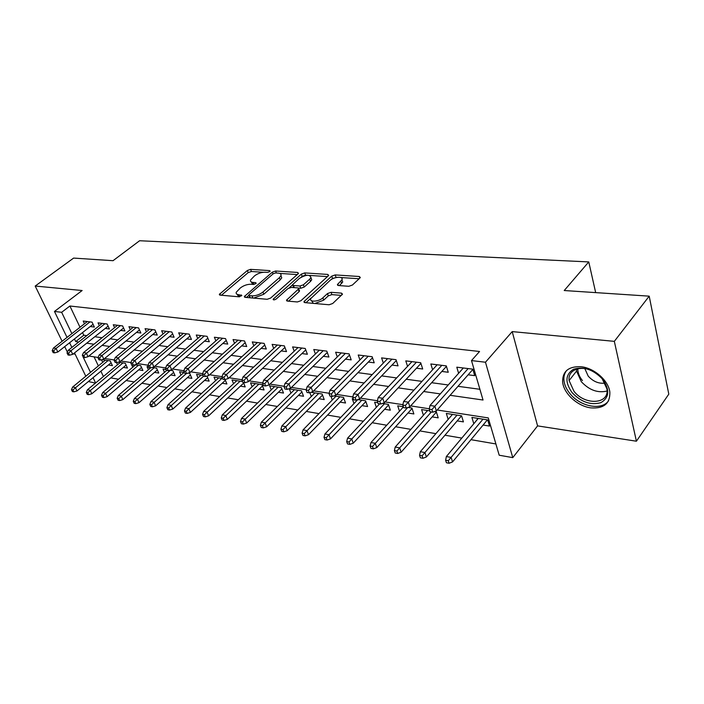 <?xml version="1.0" encoding="UTF-8"?>
<svg xmlns="http://www.w3.org/2000/svg" width="704" height="704" viewBox="0 0 704 704"><rect width="100%" height="100%" fill="white"/><g stroke="black" fill="none" stroke-linecap="round" stroke-linejoin="round"><path stroke-width="1.06" d="M269.808 271.586L270.16 271.137L269.579 270.609L250.606 269.359L247.359 270.494L219.331 294.386L220.088 295.126L239.078 296.806L241.824 295.478L238.779 294.712C236.711 294.474 235.866 293.647 236.245 292.248L240.302 287.998C243.628 285.49 247.183 284.24 250.967 284.266L253.458 284.46L255.798 283.633L256.159 283.166L255.596 282.621L253.106 282.436C251.011 282.216 250.149 281.406 250.536 280.016L254.461 275.933C257.717 273.469 261.228 272.237 265.012 272.228L267.494 272.395L269.808 271.586M581.002 366.722C568.682 366.23 562.558 371.228 562.619 381.709C563.358 393.219 577.421 406.27 590.894 407.88C603.909 408.76 610.227 403.48 609.84 392.058C608.538 380.538 594.097 367.902 581.002 366.722M57.086 316.87L61.054 325.072M348.823 286.29L352.405 285.041L359.902 278.027L360.307 277.49L359.295 276.505L335.21 274.921L331.734 276.135L303.943 301.664L304.876 302.623L329.067 304.77L332.702 303.503L342.505 294.149L341.51 293.137L331.065 292.31L327.492 293.559L322.854 297.836C318.886 301.77 308.933 302.368 310.746 298.593L329.965 280.5C333.837 276.698 343.763 276.056 341.942 279.761L337.418 284.566L338.395 285.525L348.823 286.29M649.202 296.155L668.8 394.143L636.416 441.214L614.328 341.352L649.202 296.155L564.221 290.532L588.764 261.914L139.594 240.742L113.036 260.691L73.612 258.086L35.2 286.044L82.139 290.523L54.463 311.45L61.635 312.294L69.898 306.011L479.556 351.49L471.495 360.58L485.47 362.226L512.776 457.635L499.198 455.215L488.277 417.921L437.193 410.001M614.328 341.352L512.213 331.602L485.47 362.226M298.021 273.882L298.487 273.275L297.607 272.448L275.642 271.005L272.325 272.166L244.341 296.542L245.142 297.343L267.159 299.288L270.618 298.082L298.021 273.882M304.744 272.914L327.738 274.428L328.68 275.334L328.24 275.906L300.925 300.722L297.37 301.963L287.399 301.083L286.51 300.168L298.734 288.79L297.836 287.901L291.35 287.399L287.901 288.605L276.17 299.024C274.446 300.054 273.425 300.133 273.134 299.262L301.356 274.111L304.744 272.914L305.545 275.132L307.173 275.246M35.2 286.044L62.102 341.264M64.706 346.606L67.399 352.141M473.95 423.579L478.051 418.396M483.102 425.049L489.509 426.07L487.696 419.91L471.9 417.437L473.739 423.544M457.186 420.895L463.417 421.89L461.56 415.818L446.31 413.442L448.175 419.399M432.168 416.882L438.222 417.85L436.322 411.875L434.509 411.594M407.986 413.01L413.873 413.952L411.937 408.065L407.986 407.449M384.604 409.262L390.342 410.177L388.37 404.378L382.422 403.454M361.988 405.636L367.576 406.534L365.57 400.814L357.764 399.599M340.102 402.125L345.541 403.005L343.508 397.364L333.978 395.877M318.903 398.728L324.21 399.582L322.142 394.029L311.001 392.286M298.364 395.437L303.538 396.273L301.453 390.79L289.335 388.898L290.972 393.131M278.45 392.251L283.501 393.061L281.389 387.658L269.65 385.818L271.251 389.884M259.134 389.154L264.062 389.946L261.941 384.613L250.545 382.835L252.129 386.734M240.398 386.153L245.212 386.918L243.408 382.492M222.209 383.231L226.908 383.988L225.051 379.509M204.547 380.406L209.141 381.137L206.976 376.05M187.378 377.652L191.875 378.374L189.693 373.322L188.188 373.085M170.702 374.977L175.094 375.681L172.902 370.7L169.919 370.234M154.475 372.381L158.778 373.067L156.578 368.148L152.196 367.462M138.697 369.855L142.912 370.524L140.694 365.666L135.01 364.769M123.341 367.391L127.468 368.051L125.25 363.246L118.316 362.164M90.218 326.533L94.362 327.061L92.057 322.133L83.204 321.042L84.489 323.761M105.204 328.442L109.428 328.988L107.131 323.998L98.032 322.872L99.343 325.688M120.604 330.414L124.925 330.959L122.619 325.908L113.274 324.755L114.611 327.659M136.435 332.438L140.844 333.001L138.556 327.879L128.946 326.691L130.302 329.692M152.724 334.514L157.23 335.086L154.95 329.903L145.059 328.68L146.441 331.795M169.479 336.653L174.09 337.242L171.82 331.989L161.638 330.73L163.046 333.951M186.727 338.862L191.444 339.46L189.182 334.127L178.702 332.834L180.136 336.178M204.494 341.132L209.326 341.748L207.073 336.336L196.275 335.007L197.736 338.483M222.798 343.464L227.744 344.098L225.509 338.615L214.377 337.242L215.873 340.85M241.666 345.875L246.726 346.526L244.508 340.965L233.042 339.548L234.555 343.306M261.131 348.366L266.314 349.026L264.114 343.385L252.278 341.924L253.827 345.84M281.204 350.926L286.519 351.604L284.337 345.884L272.122 344.379L273.706 348.462M301.928 353.575L307.384 354.27L305.219 348.462L292.609 346.905L294.219 351.173M323.338 356.312L328.926 357.025L326.797 351.129L313.764 349.518L315.41 353.989M345.453 359.137L351.19 359.867L349.096 353.883L335.623 352.22L337.295 356.902M368.324 362.058L374.22 362.806L372.152 356.726L358.222 355.01L359.929 359.929M391.987 365.077L398.042 365.851L396.009 359.674L381.594 357.896L383.328 363.07M416.469 368.21L422.699 369.002L420.702 362.727L405.786 360.879L407.554 366.335M441.839 371.448L448.246 372.266L446.292 365.886L430.83 363.977L432.634 369.741M69.898 306.011L80.01 327.272M82.535 332.578L83.794 335.227L86.777 335.632M94.811 336.732L102.062 337.726M110.185 338.826L117.788 339.865M125.99 340.991L133.971 342.074M142.261 343.209L150.63 344.353M158.998 345.497L167.772 346.694M176.238 347.846L185.442 349.105M193.996 350.266L203.65 351.586M212.3 352.766L222.42 354.147M231.167 355.344L241.789 356.796M250.633 358.002L261.782 359.524M270.714 360.747L282.427 362.34M291.465 363.572L303.758 365.253M312.893 366.502L325.802 368.262M335.042 369.521L348.612 371.378M357.949 372.654L372.214 374.598M381.656 375.883L396.651 377.934M406.208 379.236L421.978 381.392M431.64 382.712L448.237 384.974M458.014 386.311L479.899 389.294M468.125 374.801L474.716 375.646L472.815 369.16L456.79 367.18L458.621 373.278M110.792 377.898L118.527 379.227M126.122 380.53L134.2 381.92M141.874 383.231L150.322 384.683M158.074 386.012L166.901 387.526M174.742 388.872L183.973 390.456M191.902 391.811L201.546 393.466M209.554 394.838L219.648 396.572M227.744 397.962L238.304 399.766M246.488 401.174L257.532 403.066M265.813 404.492L277.367 406.472M285.745 407.906L297.845 409.983M306.31 411.435L318.982 413.609M327.545 415.078L340.815 417.349M349.483 418.836L363.387 421.221M372.152 422.726L386.725 425.225M395.595 426.747L410.881 429.37M419.848 430.91L435.882 433.655M444.963 435.213L461.789 438.099M470.976 439.674L495.898 443.951M94.063 356.84L98.375 365.913M100.892 371.202L103.409 376.499M108.398 364.998L112.438 365.64L110.211 360.897L102.115 359.63M102.714 362.34L101.517 359.797M117.542 364.751L116.53 362.578M132.766 367.224L131.727 364.962M148.403 369.767L146.995 366.643L148.491 366.881M164.481 372.39L163.046 369.16L166.144 369.644M181.025 375.082L179.555 371.738L184.351 372.486M198.026 377.863L196.539 374.396L203.13 375.426M215.538 380.732L214.016 377.124L222.517 378.453M233.561 383.68L232.012 379.94L242.537 381.586M311.318 396.502L309.866 392.647M332.306 399.978L330.933 396.229M353.98 403.586L352.246 398.737L353.311 398.895M376.367 407.317L374.598 402.23L377.872 402.741M399.502 411.198L397.698 405.838L403.339 406.718M423.421 415.219L421.59 409.57L429.766 410.854M595.672 292.609L588.764 261.914M512.213 331.602L537.583 425.885L636.416 441.214M537.583 425.885L512.776 457.635M95.48 383.099L88.378 381.542M73.322 353.857L75.117 354.138M450.111 395.305L483.041 400.022L471.495 360.58M74.439 338.95L75.715 341.598L78.698 342.03M86.715 343.182L93.966 344.221M102.071 345.382L109.674 346.474M117.858 347.644L125.831 348.788M134.112 349.976L142.472 351.173M150.841 352.378L159.606 353.637M168.062 354.842L177.267 356.162M185.812 357.394L195.466 358.776M204.107 360.017L214.236 361.469M222.974 362.718L233.605 364.25M242.449 365.517L253.598 367.118M262.539 368.394L274.252 370.075M283.298 371.378L295.601 373.138M304.744 374.449L317.662 376.306M326.92 377.634L340.498 379.579M349.853 380.917L364.135 382.967M373.595 384.322L388.617 386.478M398.191 387.851L413.987 390.122M423.676 391.512L440.308 393.897M61.635 312.294L71.878 333.626M85.809 376.226L74.518 352.906M71.87 347.433L69.608 342.751M67.03 337.418L54.463 311.45M82.403 355.036L83.257 357.359L84.806 357.597L83.82 355.564L82.271 355.318L83.503 352.616L117.568 325.283M83.292 357.368L90.508 372.363M93.06 377.67L95.612 382.985M429.308 408.786L410.661 405.891M402.882 404.686L385.097 401.931M377.406 400.743L360.43 398.112M352.836 396.933L336.635 394.425M329.129 393.263L313.65 390.861M306.231 389.717L291.447 387.42M284.117 386.285L269.975 384.094M262.733 382.976L249.207 380.882M242.044 379.773L229.099 377.766M222.024 376.666L209.634 374.748M202.638 373.666L190.775 371.826M183.858 370.753L172.489 368.993M165.651 367.937L154.757 366.247M147.998 365.2L137.553 363.581M130.865 362.542L120.85 360.994M114.233 359.964L104.632 358.477M98.094 357.465L88.88 356.039M83.794 335.227L75.715 341.598M251.284 281.961L252.798 284.407M237.028 294.246L238.929 296.789M263.217 272.281L251.425 271.489L248.178 272.624L221.426 295.24M248.802 295.381L246.4 297.449M297.238 274.578L279.69 273.39M275.572 272.941L273.24 273.759L249.154 294.571L248.785 295.064L249.348 295.627L252.023 295.865C255.922 295.909 259.556 294.633 262.926 292.046L279.382 277.693L280.94 275.66C281.371 274.182 280.474 273.328 278.238 273.117L275.572 272.941M248.961 295.522L249.894 297.766M253.686 298.1L263.771 294.254L262.926 292.046M280.905 275.748L281.758 277.851L280.192 279.893L263.771 294.254M309.619 275.414L327.466 276.61M288.508 301.18L299.077 291.676L299.288 290.321M289.203 287.822L292.556 284.847M301.268 277.103L302.148 276.32L301.356 274.111M309.707 279.154L310.939 277.543C309.795 274.278 305.941 274.569 299.367 278.423L292.6 284.645L293.48 285.507L299.966 286L303.424 284.786L309.707 279.154L310.508 281.398L311.731 279.787L311.062 277.913M292.855 285.34L293.682 287.575M310.508 281.398L304.242 287.038L300.784 288.244L298.47 288.068M305.545 275.132L302.148 276.32M342.021 279.998L342.725 282.049L339.381 285.595M311.511 300.705L313.368 303.38M314.908 303.512L323.673 300.15L322.854 297.836M341.37 295.39L331.874 294.615L328.302 295.865L323.673 300.15M337.506 277.288L332.517 278.406L331.373 279.453M311.027 298.056L305.923 302.72M359.128 278.749L340.798 277.517M71.474 389.655L72.415 391.565L73.885 391.838L72.934 389.928L71.474 389.655L72.662 387.015L75.293 387.499L76.991 390.949L111.091 362.771M72.934 389.928L108.046 360.562M72.662 387.015L105.398 360.14M76.991 390.949L73.885 391.838M53.662 350.882L52.202 350.654L53.187 352.642L54.648 352.871L53.662 350.882L56.082 348.436L53.451 348.031L87.322 321.552M89.98 321.878L56.082 348.436L57.842 352.009L93.069 324.289M54.648 352.871L57.842 352.009M53.451 348.031L52.202 350.654M572.123 392.638C564.854 382.351 565.286 374.581 573.399 369.327C583.431 366.142 593.173 369.424 602.633 379.192C609.972 389.866 609.374 397.69 600.855 402.662C590.744 405.46 581.17 402.116 572.123 392.638M594.977 372.495C582.402 364.267 567.503 369.222 569.105 380.565L573.936 391.23C584.945 405.742 609.726 404.369 606.901 388.793L602.175 378.761L598.215 374.818M584.839 368.641L588.201 376.112C593.173 381.559 598.796 383.891 605.053 383.117M566.676 370.445C564.52 373.155 563.614 376.429 563.93 380.283C564.397 384.815 566.394 389.25 569.932 393.598C580.131 406.657 601.885 410.925 608.617 400.69M86.284 392.445L87.226 394.381L88.73 394.671L87.78 392.726L86.284 392.445L87.463 389.761L90.165 390.271L91.854 393.756L126.095 365.086M87.78 392.726L122.998 362.894M87.463 389.761L120.278 362.472M91.854 393.756L88.73 394.671M101.499 395.322L102.441 397.276L103.99 397.575L103.048 395.613L101.499 395.322L102.67 392.594L105.45 393.114L107.14 396.642L141.513 367.462M103.048 395.613L138.362 365.297M102.67 392.594L135.564 364.857M107.14 396.642L103.99 397.575M117.154 398.27L118.096 400.259L119.68 400.558L118.738 398.57L117.154 398.27L118.307 395.507L121.176 396.035L122.857 399.608L157.362 369.899M118.738 398.57L154.15 367.761M118.307 395.507L150.559 367.919L149.609 365.772L147.875 365.499L148.843 367.655L150.586 367.928L153.921 366.969L190.001 336.054M122.857 399.608L119.68 400.558M133.258 401.315L134.191 403.322L135.828 403.63L134.886 401.623L133.258 401.315L134.402 398.499L137.342 399.045L139.022 402.67L173.65 372.398M134.886 401.623L170.377 370.304M134.402 398.499L166.707 370.454M139.022 402.67L135.828 403.63M68.534 353.188L67.03 352.95L68.006 354.966L69.511 355.203L68.534 353.188L70.972 350.706L68.262 350.293L102.238 323.391M104.966 323.726L70.972 350.706L72.732 354.332L108.108 326.128M69.511 355.203L72.732 354.332M68.262 350.293L67.03 352.95M83.503 352.616L86.293 353.038L88.044 356.708L123.578 328.011M83.82 355.564L120.375 325.635M84.806 357.597L88.044 356.708M99.554 358.002L97.962 357.755L98.938 359.823L100.531 360.07L99.554 358.002L102.045 355.441L99.176 355.01L133.329 327.228M136.215 327.589L102.045 355.441L103.796 359.163L139.48 329.938M100.531 360.07L103.796 359.163M99.176 355.01L97.962 357.755M115.755 360.518L114.11 360.263L115.086 362.358L116.723 362.613L115.755 360.518L118.272 357.922L115.315 357.465L149.538 329.234M152.513 329.604L118.272 357.922L120.014 361.689L155.839 331.927M116.723 362.613L120.014 361.689M115.315 357.465L114.11 360.263M149.829 404.439L150.762 406.472L152.442 406.798L151.51 404.756L149.829 404.439L150.955 401.579L153.991 402.142L155.663 405.812L190.406 374.968M151.51 404.756L186.358 373.542M150.955 401.579L184.026 372.434M155.663 405.812L152.442 406.798M132.431 363.106L130.742 362.842L131.71 364.962L133.399 365.226L132.431 363.106L134.974 360.466L131.93 359.999L166.223 331.294M169.277 331.672L134.974 360.466L136.717 364.285L172.674 333.96M133.399 365.226L136.717 364.285M131.93 359.999L130.742 362.842M166.892 407.66L167.816 409.719L169.55 410.054L168.626 407.986L166.892 407.66L168.001 404.747L171.125 405.328L172.797 409.05L207.645 377.608M168.626 407.986L203.526 376.235M168.001 404.747L201.106 375.109M172.797 409.05L169.55 410.054M149.609 365.772L152.178 363.088L149.046 362.613L183.392 333.414M153.921 366.969L152.178 363.088L186.534 333.802M149.046 362.613L147.875 365.499M184.466 410.978L185.39 413.063L187.176 413.406L186.252 411.312L184.466 410.978L185.566 408.021L188.778 408.619L190.441 412.386L225.386 380.318M186.252 411.312L221.91 378.356M185.566 408.021L218.689 377.854M190.441 412.386L187.176 413.406M167.323 368.518L165.528 368.245L166.496 370.418L168.291 370.7L167.323 368.518L169.919 365.798L166.69 365.306L201.071 335.597M204.31 336.002L169.919 365.798L171.653 369.723L207.847 338.21M168.291 370.7L171.653 369.723M166.69 365.306L165.528 368.245M202.576 414.392L203.5 416.513L205.339 416.865L204.415 414.744L202.576 414.392L203.658 411.382L206.967 411.998L208.622 415.818L243.654 383.108M204.415 414.744L240.108 381.207M203.658 411.382L236.799 380.688M208.622 415.818L205.339 416.865M185.592 371.36L183.735 371.07L184.694 373.278L186.551 373.569L185.592 371.36L188.214 368.588L184.879 368.078L219.287 337.85M222.631 338.263L188.214 368.588L189.93 372.574L226.239 340.419M186.551 373.569L189.93 372.574M184.879 368.078L183.735 371.07M221.25 417.921L222.165 420.068L224.057 420.429L223.15 418.273L221.25 417.921L222.306 414.858L225.729 415.492L227.366 419.364L262.478 385.977M223.15 418.273L258.861 384.138M222.306 414.858L255.446 383.601M227.366 419.364L224.057 420.429M240.504 421.555L241.419 423.729L243.373 424.098L242.466 421.925L240.504 421.555L241.542 418.431L245.071 419.091L246.699 423.016L281.882 388.916M242.466 421.925L278.186 387.156M241.542 418.431L274.666 386.602M246.699 423.016L243.373 424.098M260.383 425.304L261.281 427.513L263.305 427.9L262.407 425.682L260.383 425.304L261.395 422.127L265.038 422.805L266.649 426.782L301.893 391.952M262.407 425.682L298.109 390.271M261.395 422.127L294.474 389.699M266.649 426.782L263.305 427.9M280.905 429.176L281.794 431.411L283.888 431.816L282.99 429.572L280.905 429.176L281.89 425.938L285.657 426.642L287.25 430.672L322.529 395.067M282.99 429.572L318.666 393.483M281.89 425.938L314.917 392.894M287.25 430.672L283.888 431.816M302.104 433.18L302.984 435.45L305.14 435.855L304.26 433.585L302.104 433.18L303.063 429.88L306.953 430.602L308.528 434.694L343.834 398.279M304.26 433.585L339.882 396.801M303.063 429.88L336.01 396.194M308.528 434.694L305.14 435.855M324.016 437.316L324.887 439.613L327.114 440.044L326.242 437.73L324.016 437.316L324.949 433.954L328.962 434.702L330.519 438.856L365.834 401.579M326.242 437.73L361.786 400.224M324.949 433.954L357.79 399.599M330.519 438.856L327.114 440.044M346.676 441.593L347.538 443.925L349.844 444.365L348.982 442.024L346.676 441.593L347.574 438.161L351.727 438.935L353.267 443.15L388.573 404.976M348.982 442.024L384.419 403.762M347.574 438.161L379.588 403.867M353.267 443.15L349.844 444.365M370.119 446.01L370.964 448.386L373.358 448.844L372.513 446.468L370.119 446.01L370.982 442.517L375.285 443.318L376.798 447.594L412.078 408.478M372.513 446.468L407.704 407.546M370.982 442.517L403.401 406.912M376.798 447.594L373.358 448.844M394.398 450.595L395.226 453.006L397.707 453.473L396.871 451.062L394.398 450.595L395.217 447.022L399.67 447.858L401.157 452.197L436.383 412.078M396.871 451.062L431.323 411.99M395.217 447.022L427.601 410.511M401.157 452.197L397.707 453.473M419.549 455.338L420.367 457.794L422.928 458.278L422.11 455.822L419.549 455.338L420.323 451.695L424.943 452.558L426.395 456.966L461.525 415.818M422.11 455.822L457.063 415.114M420.323 451.695L452.487 414.401M426.395 456.966L422.928 458.278M445.623 460.266L446.415 462.748L449.073 463.258L448.281 460.768L445.623 460.266L446.354 456.544L451.141 457.433L452.558 461.912L487.397 419.857M448.281 460.768L482.997 419.17M446.354 456.544L478.254 418.431M452.558 461.912L449.073 463.258M204.433 374.282L202.523 373.982L203.474 376.226L205.383 376.526L204.433 374.282L207.082 371.466L203.641 370.938L238.066 340.164M241.507 340.595L207.082 371.466L208.798 375.505L245.203 342.69M205.383 376.526L208.798 375.505M203.641 370.938L202.523 373.982M223.881 377.3L221.91 376.992L222.86 379.271L224.831 379.579L223.881 377.3L226.565 374.44L223.01 373.894L257.426 342.558M260.982 342.998L226.565 374.44L228.263 378.541L264.757 345.03M224.831 379.579L228.263 378.541M223.01 373.894L221.91 376.992M243.971 380.415L241.93 380.098L242.871 382.413L244.913 382.73L243.971 380.415L246.673 377.502L243.012 376.948L277.402 345.03M281.072 345.479L246.673 377.502L248.362 381.665L284.935 347.442M244.913 382.73L248.362 381.665M243.012 376.948L241.93 380.098M264.73 383.636L262.618 383.31L263.551 385.651L265.663 385.986L264.73 383.636L267.458 380.679L263.674 380.098L298.021 347.574M301.805 348.04L267.458 380.679L269.13 384.903L305.765 349.914M265.663 385.986L269.13 384.903M263.674 380.098L262.618 383.31M286.185 386.971L284.011 386.628L284.935 389.013L287.109 389.356L286.185 386.971L288.948 383.953L285.032 383.354L319.317 350.205M323.224 350.689L288.948 383.953L290.602 388.238L327.281 352.458M287.109 389.356L290.602 388.238M285.032 383.354L284.011 386.628M308.387 390.412L306.134 390.069L307.041 392.48L309.294 392.832L308.387 390.412L311.177 387.35L307.12 386.725L341.326 352.924M345.365 353.417L311.177 387.35L312.814 391.697L349.518 355.08M309.294 392.832L312.814 391.697M307.12 386.725L306.134 390.069M331.364 393.985L329.023 393.615L329.93 396.07L332.262 396.44L331.364 393.985L334.189 390.852L329.982 390.218L364.074 355.731M368.245 356.25L334.189 390.852L335.799 395.278L372.504 357.782M332.262 396.44L335.799 395.278M329.982 390.218L329.023 393.615M355.159 397.672L352.739 397.302L353.628 399.793L356.048 400.171L355.159 397.672L358.01 394.486L353.663 393.826L387.605 358.635M391.926 359.172L358.01 394.486L359.603 398.983L396.299 360.562M356.048 400.171L359.603 398.983M353.663 393.826L352.739 397.302M379.817 401.5L377.309 401.113L378.189 403.647L380.688 404.043L379.817 401.5L382.703 398.253L378.189 397.566L411.963 361.645M416.434 362.199L382.703 398.253L384.27 402.82L420.922 363.422M380.688 404.043L384.27 402.82M378.189 397.566L377.309 401.113M405.39 405.469L402.794 405.064L403.647 407.642L406.243 408.047L405.39 405.469L408.311 402.16L403.63 401.447L437.184 364.76M441.822 365.332L408.311 402.16L409.842 406.806L446.442 366.362M406.243 408.047L409.842 406.806M403.63 401.447L402.794 405.064M431.93 409.587L429.229 409.174L430.065 411.787L432.766 412.21L431.93 409.587L434.878 406.217L430.021 405.478L463.32 367.99M468.134 368.588L434.878 406.217L436.374 410.934L472.886 369.389M432.766 412.21L436.374 410.934M430.021 405.478L429.229 409.174M269.914 271.489L269.579 270.609M241.613 295.812L241.27 294.923M255.93 283.51L255.596 282.621M253.88 284.442L253.106 282.436M239.589 296.789L238.779 294.712M220.502 295.161L219.894 293.647M248.178 272.624L247.359 270.494M251.425 271.489L250.606 269.359M245.476 297.37L244.878 295.83M272.994 273.97L272.325 272.166M276.382 272.994L275.642 271.005M298.1 273.812L297.607 272.448M250.193 297.792L249.348 295.627M252.859 298.021L252.023 295.865M280.192 279.893L279.382 277.693M328.249 275.898L327.738 274.428M287.593 301.101L287.003 299.508M299.077 291.676L298.258 289.423M273.9 299.878L273.486 298.786M294.263 287.628L293.48 285.507M300.784 288.244L299.966 286M304.242 287.038L303.424 284.786M338.378 285.525L337.85 283.994M341.59 283.554L340.798 281.266M328.302 295.865L327.492 293.559M331.874 294.615L331.065 292.31M342.056 294.738L341.51 293.137M305.008 302.641L304.427 301.03M332.517 278.406L331.734 276.135M335.993 277.191L335.21 274.921M359.823 278.098L359.295 276.505M607.024 391.037C597.802 393.254 589.23 390.139 581.31 381.682L576.558 371.078L576.523 369.098M577.817 368.738C577.755 372.715 579.295 376.666 582.454 380.582M219.569 294.985L219.331 294.386M244.596 297.194L244.341 296.542M281.758 277.851L280.94 275.66M286.783 300.916L286.51 300.168M299.552 291.042L298.734 288.79M273.319 299.763L273.134 299.262M311.731 279.787L310.939 277.543M337.691 285.34L337.418 284.566M342.725 282.049L341.942 279.761M304.234 302.456L303.943 301.664M569.105 380.565L576.558 371.078L576.62 369.063"/></g></svg>
